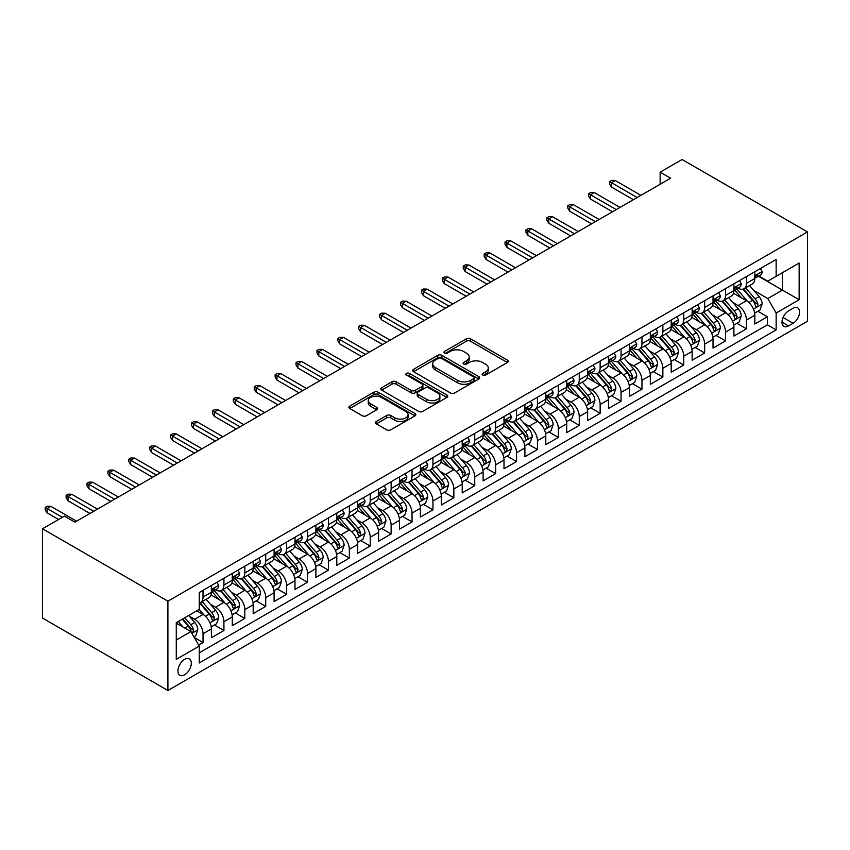 <?xml version="1.0" encoding="UTF-8"?>
<svg xmlns="http://www.w3.org/2000/svg" width="850" height="850" viewBox="0 0 850 850"><rect width="100%" height="100%" fill="white"/><g stroke="black" fill="none" stroke-linecap="round" stroke-linejoin="round"><path stroke-width="1.27" d="M482.747 375.073A2.029 1.169 0 0 0 485.616 375.073L507.418 362.493A2.901 1.679 0 0 0 508.268 361.303A2.901 1.679 0 0 0 507.418 360.124L470.486 338.799A2.901 1.679 0 0 0 466.384 338.799L444.582 351.39A2.029 1.169 0 0 0 443.987 352.219A2.029 1.169 0 0 0 444.582 353.047A2.029 1.169 0 0 0 447.461 353.047L450.277 351.411A9.286 5.366 0 0 1 463.409 351.411L466.491 353.196A9.286 5.366 0 0 1 469.211 356.979A9.286 5.366 0 0 1 466.491 360.772L463.664 362.397A2.029 1.169 0 0 0 463.069 363.226A2.029 1.169 0 0 0 463.664 364.055A2.029 1.169 0 0 0 466.544 364.055L469.359 362.429A9.286 5.366 0 0 1 482.492 362.429L485.573 364.204A9.286 5.366 0 0 1 488.283 367.997A9.286 5.366 0 0 1 485.573 371.79L482.747 373.416A2.029 1.169 0 0 0 482.152 374.244A2.029 1.169 0 0 0 482.747 375.073L482.747 373.416M184.631 674.794A9.456 5.461 120 0 0 190.814 666.464A9.456 5.461 120 0 0 189.359 658.878A9.456 5.461 120 0 0 184.631 659.345A9.456 5.461 120 0 0 178.447 667.686A9.456 5.461 120 0 0 179.903 675.261A9.456 5.461 120 0 0 184.631 674.794M376.316 421.483A2.901 1.679 0 0 0 375.466 422.663A2.901 1.679 0 0 0 376.316 423.842L386.676 429.824A2.901 1.679 0 0 0 390.788 429.824L414.991 415.852A2.901 1.679 0 0 0 415.841 414.662A2.901 1.679 0 0 0 414.991 413.483L378.059 392.158A2.901 1.679 0 0 0 373.957 392.158L349.754 406.141A2.901 1.679 0 0 0 348.904 407.32A2.901 1.679 0 0 0 349.754 408.51L362.27 415.735A2.901 1.679 0 0 0 366.371 415.735L376.731 409.753A2.901 1.679 0 0 0 377.581 408.563A2.901 1.679 0 0 0 376.731 407.384L370.526 403.803A7.756 4.484 0 0 1 368.252 400.626A7.756 4.484 0 0 1 373.044 396.493A7.756 4.484 0 0 1 381.501 397.46L405.811 411.496A7.756 4.484 0 0 1 408.085 414.662A7.756 4.484 0 0 1 403.293 418.806A7.756 4.484 0 0 1 394.836 417.839L390.788 415.501A2.901 1.679 0 0 0 386.676 415.501L376.316 421.483L376.316 423.842M807.5 231.923L682.093 159.513L660.142 172.189L670.597 178.224L74.896 522.144L64.451 516.109L42.5 528.774L167.907 601.184L807.5 231.923L807.5 321.226L167.907 690.487L167.907 601.184M450.489 392.987A2.901 1.679 0 0 0 454.591 392.987L478.794 379.015A2.901 1.679 0 0 0 479.644 377.825A2.901 1.679 0 0 0 478.794 376.646L441.873 355.321A2.901 1.679 0 0 0 437.761 355.321L413.557 369.304A2.901 1.679 0 0 0 412.707 370.483A2.901 1.679 0 0 0 413.557 371.673L450.489 392.987M407.288 375.519A2.029 1.169 0 0 1 409.349 375.796L409.349 373.384L446.898 395.059A2.901 1.679 0 0 1 447.748 396.249A2.901 1.679 0 0 1 446.898 397.428L422.684 411.411A2.901 1.679 0 0 1 418.582 411.411L381.65 390.086L381.65 387.717A2.901 1.679 0 0 0 380.8 388.907A2.901 1.679 0 0 0 381.65 390.086M381.65 387.717L392.009 381.735A2.901 1.679 0 0 1 396.121 381.735L411.092 390.384A2.901 1.679 0 0 0 415.193 390.384L422.067 386.421A2.901 1.679 0 0 0 422.918 385.231A2.901 1.679 0 0 0 422.067 384.051L406.481 375.041A2.029 1.169 0 0 1 405.886 374.212A2.029 1.169 0 0 1 407.139 373.129A2.029 1.169 0 0 1 409.349 373.384M198.688 645.076L203.023 642.579L194.352 637.564M189.412 616.261L194.661 619.289A11.826 6.821 60 0 1 203.023 633.771L211.384 628.936L211.384 637.744L223.922 630.509L214.413 625.016M210.322 604.191L215.571 607.219A11.826 6.821 60 0 1 223.922 621.701L232.284 616.877L232.284 625.685L244.832 618.439L235.322 612.946M231.221 592.121L236.47 595.149A11.826 6.821 60 0 1 244.832 609.631L253.194 604.807L253.194 613.615L265.731 606.379L256.222 600.886M252.121 580.051L257.369 583.079A11.826 6.821 60 0 1 265.731 597.561L274.093 592.737L274.093 601.545L286.631 594.309L277.121 588.816M273.02 567.991L278.269 571.019A11.826 6.821 60 0 1 286.631 585.501L294.993 580.667L294.993 589.475L307.53 582.239L298.021 576.746M293.919 555.921L299.168 558.949A11.826 6.821 60 0 1 307.53 573.431L315.892 568.607L315.892 577.416L328.429 570.169L318.92 564.676M314.829 543.851L320.078 546.879A11.826 6.821 60 0 1 328.429 561.361L336.791 556.537L336.791 565.346L349.339 558.099L339.83 552.617M335.729 531.781L340.978 534.809A11.826 6.821 60 0 1 349.339 549.291L357.701 544.468L357.701 553.276L370.239 546.04L360.729 540.547M356.628 519.722L361.877 522.75A11.826 6.821 60 0 1 370.239 537.232L378.601 532.398L378.601 541.206L391.138 533.97L381.629 528.477M377.527 507.652L382.776 510.68A11.826 6.821 60 0 1 391.138 525.162L399.5 520.338L399.5 529.146L412.038 521.9L402.528 516.407M398.438 495.582L403.676 498.61A11.826 6.821 60 0 1 412.038 513.092L420.399 508.268L420.399 517.076L432.947 509.83L423.428 504.348M419.337 483.512L424.586 486.54A11.826 6.821 60 0 1 432.947 501.022L441.299 496.198L441.299 505.006L453.847 497.771L444.337 492.277M440.236 471.442L445.485 474.481A11.826 6.821 60 0 1 453.847 488.962L462.209 484.128L462.209 492.936L474.746 485.701L465.237 480.207M461.136 459.382L466.384 462.411A11.826 6.821 60 0 1 474.746 476.892L483.108 472.058L483.108 480.877L495.646 473.631L486.136 468.138M482.035 447.312L487.284 450.341A11.826 6.821 60 0 1 495.646 464.822L504.007 459.999L504.007 468.807L516.545 461.561L507.036 456.078M502.945 435.243L508.194 438.271A11.826 6.821 60 0 1 516.545 452.752L524.907 447.929L524.907 456.737L537.455 449.501L527.946 444.008M523.844 423.172L529.093 426.211A11.826 6.821 60 0 1 537.455 440.693L545.806 435.859L545.806 444.667L558.354 437.431L548.845 431.938M544.744 411.113L549.992 414.141A11.826 6.821 60 0 1 558.354 428.623L566.716 423.789L566.716 432.608L579.254 425.361L569.744 419.868M565.643 399.043L570.892 402.071A11.826 6.821 60 0 1 579.254 416.553L587.616 411.729L587.616 420.538L600.153 413.291L590.644 407.809M586.543 386.973L591.791 390.001A11.826 6.821 60 0 1 600.153 404.483L608.515 399.659L608.515 408.467L621.053 401.232L611.543 395.739M607.452 374.903L612.701 377.942A11.826 6.821 60 0 1 621.053 392.413L629.414 387.589L629.414 396.397L641.963 389.162L632.453 383.669M628.352 362.844L633.601 365.872A11.826 6.821 60 0 1 641.963 380.354L650.324 375.519L650.324 384.338L662.862 377.092L653.352 371.599M649.251 350.774L654.5 353.802A11.826 6.821 60 0 1 662.862 368.284L671.224 363.46L671.224 372.268L683.761 365.022L674.252 359.539M670.151 338.704L675.399 341.732A11.826 6.821 60 0 1 683.761 356.214L692.123 351.39L692.123 360.198L704.661 352.962L695.151 347.469M691.061 326.634L696.299 329.672A11.826 6.821 60 0 1 704.661 344.144L713.023 339.32L713.023 348.128L725.571 340.892L716.051 335.399M711.96 314.574L717.209 317.603A11.826 6.821 60 0 1 725.571 332.084L733.922 327.25L733.922 336.058L746.47 328.822L746.47 320.014A11.826 6.821 -120 0 0 738.108 305.533L732.859 302.504M736.961 323.329L746.47 328.822M211.384 628.936A11.826 6.821 -120 0 0 203.023 614.454L196.754 610.842M232.284 616.877A11.826 6.821 -120 0 0 223.922 602.395L211.002 594.926M253.194 604.807A11.826 6.821 -120 0 0 244.832 590.325L231.901 582.866M274.093 592.737A11.826 6.821 -120 0 0 265.731 578.255L252.801 570.796M294.993 580.667A11.826 6.821 -120 0 0 286.631 566.185L273.7 558.726M315.892 568.607A11.826 6.821 -120 0 0 307.53 554.126L294.61 546.656M336.791 556.537A11.826 6.821 -120 0 0 328.429 542.056L315.509 534.586M357.701 544.468A11.826 6.821 -120 0 0 349.339 529.986L336.409 522.527M378.601 532.398A11.826 6.821 -120 0 0 370.239 517.916L357.308 510.457M399.5 520.338A11.826 6.821 -120 0 0 391.138 505.856L378.218 498.387M420.399 508.268A11.826 6.821 -120 0 0 412.038 493.786L399.118 486.317M441.299 496.198A11.826 6.821 -120 0 0 432.947 481.716L420.017 474.257M462.209 484.128A11.826 6.821 -120 0 0 453.847 469.646L440.916 462.188M483.108 472.058A11.826 6.821 -120 0 0 474.746 457.587L461.816 450.118M504.007 459.999A11.826 6.821 -120 0 0 495.646 445.517L482.726 438.047M524.907 447.929A11.826 6.821 -120 0 0 516.545 433.447L503.625 425.988M545.806 435.859A11.826 6.821 -120 0 0 537.455 421.377L524.524 413.918M566.716 423.789A11.826 6.821 -120 0 0 558.354 409.317L545.424 401.848M587.616 411.729A11.826 6.821 -120 0 0 579.254 397.248L566.323 389.778M608.515 399.659A11.826 6.821 -120 0 0 600.153 385.178L587.233 377.719M629.414 387.589A11.826 6.821 -120 0 0 621.053 373.108L608.133 365.649M650.324 375.519A11.826 6.821 -120 0 0 641.963 361.038L629.032 353.579M671.224 363.46A11.826 6.821 -120 0 0 662.862 348.978L649.931 341.509M692.123 351.39A11.826 6.821 -120 0 0 683.761 336.908L670.841 329.449M713.023 339.32A11.826 6.821 -120 0 0 704.661 324.838L691.741 317.379M733.922 327.25A11.826 6.821 -120 0 0 725.571 312.768L712.64 305.309M793.082 308.306L788.481 310.962A9.159 5.291 120 0 0 782.489 319.037A9.159 5.291 120 0 0 783.902 326.379A9.159 5.291 120 0 0 788.481 325.922L793.082 323.276A9.159 5.291 120 0 0 799.064 315.201A9.159 5.291 120 0 0 797.661 307.859A9.159 5.291 120 0 0 793.082 308.306M176.269 640.039L190.899 631.593L199.261 646.074L199.261 662.968L776.146 329.906L776.146 313.013L767.784 298.531L753.759 290.434M199.261 646.074L176.269 659.345L176.269 622.668L199.261 609.386L199.261 592.492L776.146 259.431L776.146 276.324L799.138 263.054L799.138 299.742L776.146 313.013M215.454 589.783L215.571 589.836A11.826 6.821 60 0 0 221.478 590.431L229.84 585.597A11.826 6.821 -120 0 0 232.284 580.189L232.284 573.431M236.353 577.713L236.47 577.777A11.826 6.821 60 0 0 242.377 578.361L250.739 573.537A11.826 6.821 -120 0 0 253.194 568.119L253.194 561.361M257.263 565.643L257.369 565.707A11.826 6.821 60 0 0 263.277 566.291L271.639 561.468A11.826 6.821 -120 0 0 274.093 556.049L274.093 549.291M278.163 553.573L278.269 553.637A11.826 6.821 60 0 0 284.187 554.221L292.538 549.398A11.826 6.821 -120 0 0 294.993 543.989L294.993 537.232M299.062 541.503L299.168 541.567A11.826 6.821 60 0 0 305.086 542.162L313.448 537.327A11.826 6.821 -120 0 0 315.892 531.919L315.892 525.162M319.961 529.444L320.078 529.508A11.826 6.821 60 0 0 325.986 530.092L334.348 525.258A11.826 6.821 -120 0 0 336.791 519.849L336.791 513.092M340.871 517.374L340.978 517.438A11.826 6.821 60 0 0 346.885 518.022L355.247 513.198A11.826 6.821 -120 0 0 357.701 507.779L357.701 501.022M361.771 505.304L361.877 505.368A11.826 6.821 60 0 0 367.784 505.952L376.146 501.128A11.826 6.821 -120 0 0 378.601 495.72L378.601 488.952M382.67 493.234L382.776 493.297A11.826 6.821 60 0 0 388.694 493.892L397.056 489.058A11.826 6.821 -120 0 0 399.5 483.65L399.5 476.892M403.569 481.174L403.676 481.238A11.826 6.821 60 0 0 409.594 481.822L417.956 476.988A11.826 6.821 -120 0 0 420.399 471.58L420.399 464.822M424.469 469.104L424.586 469.168A11.826 6.821 60 0 0 430.493 469.752L438.855 464.929A11.826 6.821 -120 0 0 441.299 459.51L441.299 452.752M445.379 457.034L445.485 457.098A11.826 6.821 60 0 0 451.392 457.683L459.754 452.859A11.826 6.821 -120 0 0 462.209 447.44L462.209 440.683M466.278 444.964L466.384 445.028A11.826 6.821 60 0 0 472.292 445.612L480.654 440.789A11.826 6.821 -120 0 0 483.108 435.381L483.108 428.623M487.178 432.905L487.284 432.969A11.826 6.821 60 0 0 493.202 433.553L501.564 428.719A11.826 6.821 -120 0 0 504.007 423.311L504.007 416.553M508.077 420.835L508.194 420.899A11.826 6.821 60 0 0 514.101 421.483L522.463 416.659A11.826 6.821 -120 0 0 524.907 411.241L524.907 404.483M528.976 408.765L529.093 408.829A11.826 6.821 60 0 0 535.001 409.413L543.362 404.589A11.826 6.821 -120 0 0 545.806 399.171L545.806 392.413M549.886 396.695L549.992 396.759A11.826 6.821 60 0 0 555.9 397.343L564.262 392.519A11.826 6.821 -120 0 0 566.716 387.111L566.716 380.354M570.786 384.636L570.892 384.699A11.826 6.821 60 0 0 576.81 385.284L585.161 380.449A11.826 6.821 -120 0 0 587.616 375.041L587.616 368.284M591.685 372.566L591.791 372.629A11.826 6.821 60 0 0 597.709 373.214L606.071 368.39A11.826 6.821 -120 0 0 608.515 362.971L608.515 356.214M612.584 360.496L612.701 360.559A11.826 6.821 60 0 0 618.609 361.144L626.971 356.32A11.826 6.821 -120 0 0 629.414 350.901L629.414 344.144M633.484 348.426L633.601 348.489A11.826 6.821 60 0 0 639.508 349.074L647.87 344.25A11.826 6.821 -120 0 0 650.324 338.842L650.324 332.084M654.394 336.366L654.5 336.43A11.826 6.821 60 0 0 660.407 337.014L668.769 332.18A11.826 6.821 -120 0 0 671.224 326.772L671.224 320.014M675.293 324.296L675.399 324.36A11.826 6.821 60 0 0 681.317 324.944L689.679 320.121A11.826 6.821 -120 0 0 692.123 314.702L692.123 307.944M696.192 312.226L696.299 312.29A11.826 6.821 60 0 0 702.217 312.874L710.579 308.051A11.826 6.821 -120 0 0 713.023 302.632L713.023 295.874M717.092 300.156L717.209 300.22A11.826 6.821 60 0 0 723.116 300.804L731.478 295.981A11.826 6.821 -120 0 0 733.922 290.572L733.922 283.815M199.261 652.832L767.369 324.838L767.369 316.752L754.832 323.999L754.832 315.191A11.826 6.821 -120 0 0 746.47 300.709L733.539 293.239M738.002 288.097L738.108 288.15A11.826 6.821 -120 0 0 744.016 288.745A11.826 6.821 -120 0 0 746.47 283.326L746.47 276.569M744.016 288.745L752.378 283.911A11.826 6.821 -120 0 0 754.832 278.502L754.832 271.745M203.023 590.325L203.023 597.082A11.826 6.821 60 0 1 200.579 602.491A11.826 6.821 60 0 1 199.261 602.969M200.579 602.491L208.941 597.667A11.826 6.821 -120 0 0 211.384 592.259L211.384 585.501M223.922 578.255L223.922 585.013A11.826 6.821 60 0 1 221.478 590.431M244.832 566.185L244.832 572.942A11.826 6.821 60 0 1 242.377 578.361M265.731 554.126L265.731 560.883A11.826 6.821 60 0 1 263.277 566.291M286.631 542.056L286.631 548.813A11.826 6.821 60 0 1 284.187 554.221M307.53 529.986L307.53 536.743A11.826 6.821 60 0 1 305.086 542.162M328.429 517.916L328.429 524.673A11.826 6.821 60 0 1 325.986 530.092M349.339 505.856L349.339 512.614A11.826 6.821 60 0 1 346.885 518.022M370.239 493.786L370.239 500.544A11.826 6.821 60 0 1 367.784 505.952M391.138 481.716L391.138 488.474A11.826 6.821 60 0 1 388.694 493.892M412.038 469.646L412.038 476.404A11.826 6.821 60 0 1 409.594 481.822M432.947 457.587L432.947 464.344A11.826 6.821 60 0 1 430.493 469.752M453.847 445.517L453.847 452.274A11.826 6.821 60 0 1 451.392 457.683M474.746 433.447L474.746 440.204A11.826 6.821 60 0 1 472.292 445.612M495.646 421.377L495.646 428.134A11.826 6.821 60 0 1 493.202 433.553M516.545 409.307L516.545 416.075A11.826 6.821 60 0 1 514.101 421.483M537.455 397.248L537.455 404.005A11.826 6.821 60 0 1 535.001 409.413M558.354 385.178L558.354 391.935A11.826 6.821 60 0 1 555.9 397.343M579.254 373.108L579.254 379.865A11.826 6.821 60 0 1 576.81 385.284M600.153 361.038L600.153 367.795A11.826 6.821 60 0 1 597.709 373.214M621.053 348.978L621.053 355.736A11.826 6.821 60 0 1 618.609 361.144M641.963 336.908L641.963 343.666A11.826 6.821 60 0 1 639.508 349.074M662.862 324.838L662.862 331.596A11.826 6.821 60 0 1 660.407 337.014M683.761 312.768L683.761 319.526A11.826 6.821 60 0 1 681.317 324.944M704.661 300.709L704.661 307.466A11.826 6.821 60 0 1 702.217 312.874M725.571 288.639L725.571 295.396A11.826 6.821 60 0 1 723.116 300.804M725.571 332.084L725.571 340.892M704.661 344.144L704.661 352.962M683.761 356.214L683.761 365.022M662.862 368.284L662.862 377.092M641.963 380.354L641.963 389.162M621.053 392.413L621.053 401.232M600.153 404.483L600.153 413.291M579.254 416.553L579.254 425.361M558.354 428.623L558.354 437.431M537.455 440.693L537.455 449.501M516.545 452.752L516.545 461.561M495.646 464.822L495.646 473.631M474.746 476.892L474.746 485.701M453.847 488.962L453.847 497.771M432.947 501.022L432.947 509.83M412.038 513.092L412.038 521.9M391.138 525.162L391.138 533.97M370.239 537.232L370.239 546.04M349.339 549.291L349.339 558.099M328.429 561.361L328.429 570.169M307.53 573.431L307.53 582.239M286.631 585.501L286.631 594.309M265.731 597.561L265.731 606.379M244.832 609.631L244.832 618.439M223.922 621.701L223.922 630.509M203.023 633.771L203.023 642.579M190.899 631.593L176.269 623.146M767.784 298.531L782.414 290.084L782.414 272.712L799.138 263.054M758.476 276.261L799.138 299.742M758.901 276.027L767.784 281.159L776.146 276.324M42.5 528.774L42.5 618.077L167.907 690.487M660.142 172.189L660.142 184.259M757.86 311.259L767.369 316.752M767.369 324.838L776.146 329.906M483.554 375.36L485.573 374.202A9.286 5.366 0 0 0 488.283 370.409L488.283 367.997M469.211 356.979L469.211 359.391A9.286 5.366 0 0 1 466.491 363.184L464.483 364.342M507.376 362.514L470.486 341.211A2.901 1.679 0 0 0 466.384 341.211L445.4 353.334M478.763 379.036L441.873 357.733A2.901 1.679 0 0 0 437.761 357.733L413.599 371.694M473.673 378.654A2.029 1.169 0 0 0 474.268 377.825A2.029 1.169 0 0 0 473.673 376.996L441.256 358.286A2.029 1.169 0 0 0 438.377 358.286L435.402 360.007A9.286 5.366 0 0 0 432.682 363.789A9.286 5.366 0 0 0 435.402 367.582L457.566 380.375A9.286 5.366 0 0 0 470.698 380.375L473.673 378.654L473.673 381.076A2.029 1.169 0 0 0 474.268 380.248L474.268 377.825M432.682 363.789L432.682 366.201A9.286 5.366 0 0 0 435.402 369.994L435.402 367.582M473.673 381.076L470.698 382.787A9.286 5.366 0 0 1 457.566 382.787L435.402 369.994M381.692 390.108L392.009 384.147L392.009 381.735M422.918 385.231L422.918 387.642A2.901 1.679 0 0 1 422.067 388.832L415.193 392.796A2.901 1.679 0 0 1 411.092 392.796L396.121 384.147A2.901 1.679 0 0 0 392.009 384.147M409.349 375.796L446.856 397.46M426.636 399.362A7.756 4.484 0 0 0 435.094 400.329A7.756 4.484 0 0 0 439.886 396.185A7.756 4.484 0 0 0 437.612 393.019L429.048 388.078A2.901 1.679 0 0 0 424.947 388.078L418.072 392.041A2.901 1.679 0 0 0 417.223 393.231A2.901 1.679 0 0 0 418.072 394.411L426.636 399.362L426.636 401.774A7.756 4.484 0 0 0 435.094 402.741A7.756 4.484 0 0 0 439.886 398.608L439.886 396.185M417.223 393.231L417.223 395.643A2.901 1.679 0 0 0 418.072 396.822L418.072 394.411M426.636 401.774L418.072 396.822M408.085 414.662L408.085 417.084A7.756 4.484 0 0 1 403.293 421.217A7.756 4.484 0 0 1 394.836 420.251L390.788 417.913A2.901 1.679 0 0 0 386.676 417.913L376.359 423.874M368.252 400.626L368.252 403.049A7.756 4.484 0 0 0 370.526 406.215L370.526 403.803M376.731 407.384L376.731 409.753L370.526 406.215M414.949 415.873L378.059 394.57A2.901 1.679 0 0 0 373.957 394.57L349.786 408.531L349.754 406.141M754.651 313.119L760.049 309.995L762.142 303.96A7.831 4.526 -120 0 0 759.093 296.608L749.541 285.547M747.628 301.474L736.716 288.83M741.412 297.787L735.08 290.456A18.774 10.837 -120 0 0 734.496 289.797M742.953 289.17L752.611 300.348A7.831 4.526 60 0 1 755.406 305.745L755.979 306.669L757.031 306.521L757.913 304.3A7.831 4.526 -120 0 0 755.119 298.902L745.567 287.842M743.516 288.979L753.897 300.996A3.995 2.306 60 0 1 754.906 302.558L757.913 304.3M760.367 268.547L762.142 271.618A7.831 4.526 60 0 1 760.516 275.092L756.553 277.376A7.831 4.526 -120 0 0 757.913 275.581L757.754 274.879M755.087 277.748L755.119 277.748A7.831 4.526 -120 0 0 756.553 277.376M756.904 274.996L757.913 275.581C757.424 274.401 756.585 274.879 755.406 277.026A7.831 4.526 60 0 1 754.832 278.141M637.149 197.529L611.447 182.686L611.447 187.032L609.556 184.014L609.556 181.602L611.447 182.686L615.209 180.508L640.911 195.351M611.447 187.032L633.388 199.697M609.556 181.602L611.649 180.391L615.209 180.508M733.752 325.178L739.149 322.065L741.242 316.03A7.831 4.526 -120 0 0 738.193 308.678L728.641 297.617M726.729 313.533L715.817 300.9M720.513 309.857L714.181 302.526A18.774 10.837 -120 0 0 713.596 301.867M722.054 301.229L731.712 312.418A7.831 4.526 60 0 1 734.506 317.815L735.069 318.739L736.132 318.591L737.014 316.359A7.831 4.526 -120 0 0 734.219 310.973L724.668 299.912M722.617 301.049L732.997 313.066A3.995 2.306 60 0 1 734.007 314.627L737.014 316.359M712.852 337.248L718.25 334.135L720.343 328.1A7.831 4.526 -120 0 0 717.294 320.748L707.742 309.687M705.829 325.603L694.907 312.97M699.614 321.927L693.281 314.596A18.774 10.837 -120 0 0 692.697 313.937M701.154 313.299L710.812 324.487A7.831 4.526 60 0 1 713.607 329.885L714.17 330.809L715.232 330.661L716.114 328.429A7.831 4.526 -120 0 0 713.32 323.032L703.768 311.982M701.718 313.119L712.098 325.136A3.995 2.306 60 0 1 713.107 326.697L716.114 328.429M691.942 349.318L697.351 346.205L699.433 340.17A7.831 4.526 -120 0 0 696.384 332.807L686.843 321.757M684.919 337.673L674.008 325.04M678.714 333.997L672.382 326.655A18.774 10.837 -120 0 0 671.798 326.007M680.244 325.369L689.903 336.547A7.831 4.526 60 0 1 692.697 341.944L693.271 342.879L694.333 342.731L695.204 340.499A7.831 4.526 -120 0 0 692.421 335.102L682.869 324.052M680.818 325.189L691.199 337.206A3.995 2.306 60 0 1 692.197 338.767L695.204 340.499M671.043 361.388L676.451 358.264L678.534 352.229A7.831 4.526 -120 0 0 675.484 344.877L665.933 333.816M664.02 349.743L653.108 337.099M657.815 346.056L651.472 338.725A18.774 10.837 -120 0 0 650.898 338.077M659.345 337.439L669.003 348.617A7.831 4.526 60 0 1 671.798 354.014L672.371 354.939L673.423 354.79L674.305 352.569A7.831 4.526 -120 0 0 671.511 347.172L661.969 336.111M659.919 337.248L670.289 349.265A3.995 2.306 60 0 1 671.298 350.827L674.305 352.569M739.468 280.617L741.242 283.688A7.831 4.526 60 0 1 739.617 287.151L735.643 289.446A7.831 4.526 -120 0 0 737.014 287.64L736.844 286.949M734.188 289.818L734.219 289.818A7.831 4.526 -120 0 0 735.643 289.446M736.004 287.056L737.014 287.64C736.514 286.461 735.686 286.949 734.506 289.096A7.831 4.526 60 0 1 733.922 290.211M616.25 209.599L590.537 194.756L590.537 199.102L588.657 196.084L588.657 193.662L590.537 194.756L594.299 192.578L620.011 207.421M590.537 199.102L612.489 211.767M588.657 193.662L590.75 192.461L594.299 192.578M718.558 292.676L720.343 295.757A7.831 4.526 60 0 1 718.718 299.221L714.744 301.516A7.831 4.526 -120 0 0 716.114 299.71L715.944 299.019M713.288 301.877L713.32 301.877A7.831 4.526 -120 0 0 714.744 301.516M715.094 299.126L716.114 299.71C715.615 298.531 714.786 299.009 713.607 301.155A7.831 4.526 60 0 1 713.023 302.271M595.351 221.659L569.638 206.816L569.638 211.161L567.758 208.144L567.758 205.732L569.638 206.816L573.399 204.648L599.112 219.491M569.638 211.161L591.589 223.837M567.758 205.732L569.851 204.531L573.399 204.648M697.659 304.746L699.433 307.828A7.831 4.526 60 0 1 697.818 311.291L693.844 313.586A7.831 4.526 -120 0 0 695.204 311.78L695.045 311.079M692.389 313.947L692.421 313.947A7.831 4.526 -120 0 0 693.844 313.586M694.195 311.196L695.204 311.78C694.716 310.601 693.876 311.079 692.697 313.225A7.831 4.526 60 0 1 692.123 314.341M574.451 233.729L548.739 218.886L548.739 223.231L546.858 220.214L546.858 217.802L548.739 218.886L552.5 216.718L578.213 231.561M548.739 223.231L570.679 235.907M546.858 217.802L548.951 216.591L552.5 216.718M676.759 316.816L678.534 319.887A7.831 4.526 60 0 1 676.919 323.361L672.945 325.646A7.831 4.526 -120 0 0 674.305 323.85L674.146 323.149M671.479 326.017L671.511 326.017A7.831 4.526 -120 0 0 672.945 325.646M673.296 323.266L674.305 323.85C673.816 322.671 672.977 323.149 671.798 325.295A7.831 4.526 60 0 1 671.224 326.411M553.541 245.799L527.839 230.956L527.839 235.301L525.959 232.284L525.959 229.872L527.839 230.956L531.601 228.788L557.303 243.621M527.839 235.301L549.78 247.966M525.959 229.872L528.041 228.661L531.601 228.788M650.144 373.458L655.541 370.334L657.634 364.299A7.831 4.526 -120 0 0 654.585 356.947L645.033 345.886M643.121 361.803L632.209 349.169M636.905 358.126L630.572 350.795A18.774 10.837 -120 0 0 629.988 350.136M638.446 349.499L648.104 360.687A7.831 4.526 60 0 1 650.898 366.084L651.472 367.009L652.524 366.86L653.406 364.639A7.831 4.526 -120 0 0 650.611 359.242L641.059 348.181M639.009 349.318L649.389 361.335A3.995 2.306 60 0 1 650.399 362.897L653.406 364.639M655.86 328.886L657.634 331.957A7.831 4.526 60 0 1 656.009 335.421L652.046 337.716A7.831 4.526 -120 0 0 653.406 335.909L653.236 335.219M650.579 338.087L650.611 338.087A7.831 4.526 -120 0 0 652.046 337.716M652.396 335.325L653.406 335.909C652.917 334.73 652.077 335.219 650.898 337.365A7.831 4.526 60 0 1 650.324 338.481M532.642 257.869L506.929 243.026L506.929 247.371L505.049 244.354L505.049 241.931L506.929 243.026L510.701 240.847L536.403 255.691M506.929 247.371L528.881 260.036M505.049 241.931L507.142 240.731L510.701 240.847M629.244 385.517L634.642 382.404L636.735 376.369A7.831 4.526 -120 0 0 633.686 369.017L624.134 357.956M622.221 373.873L611.309 361.239M616.006 370.196L609.673 362.865A18.774 10.837 -120 0 0 609.089 362.206M617.546 361.569L627.204 372.757A7.831 4.526 60 0 1 629.999 378.154L630.562 379.079L631.624 378.93L632.506 376.699A7.831 4.526 -120 0 0 629.712 371.301L620.16 360.251M618.109 361.388L628.49 373.405A3.995 2.306 60 0 1 629.499 374.967L632.506 376.699M634.961 340.946L636.735 344.027A7.831 4.526 60 0 1 635.109 347.491L631.136 349.786A7.831 4.526 -120 0 0 632.506 347.979L632.336 347.289M629.68 350.158L629.712 350.147A7.831 4.526 -120 0 0 631.136 349.786M631.497 347.395L632.506 347.979C632.007 346.8 631.178 347.289 629.999 349.424A7.831 4.526 60 0 1 629.414 350.54M511.743 269.928L486.03 255.085L486.03 259.431L484.149 256.413L484.149 254.001L486.03 255.085L489.791 252.917L515.504 267.761M486.03 259.431L507.981 272.106M484.149 254.001L486.243 252.801L489.791 252.917M608.345 397.587L613.742 394.474L615.836 388.439A7.831 4.526 -120 0 0 612.776 381.076L603.234 370.026M601.322 385.942L590.399 373.309M595.106 382.266L588.774 374.924A18.774 10.837 -120 0 0 588.189 374.276M596.647 373.639L606.305 384.816A7.831 4.526 60 0 1 609.089 390.214L609.662 391.149L610.725 391L611.607 388.769A7.831 4.526 -120 0 0 608.812 383.371L599.261 372.321M597.21 373.458L607.591 385.475A3.995 2.306 60 0 1 608.589 387.037L611.607 388.769M614.051 353.016L615.836 356.097A7.831 4.526 60 0 1 614.21 359.561L610.236 361.856A7.831 4.526 -120 0 0 611.607 360.049L611.437 359.359M608.781 362.217L608.812 362.217A7.831 4.526 -120 0 0 610.236 361.856M610.587 359.465L611.607 360.049C611.107 358.87 610.279 359.348 609.089 361.494A7.831 4.526 60 0 1 608.515 362.61M490.843 281.998L465.131 267.155L465.131 271.501L463.25 268.483L463.25 266.071L465.131 267.155L468.892 264.988L494.604 279.831M465.131 271.501L487.082 284.176M463.25 266.071L465.343 264.86L468.892 264.988M587.435 409.658L592.843 406.534L594.926 400.499A7.831 4.526 -120 0 0 591.876 393.146L582.324 382.096M580.412 398.013L569.5 385.369M574.207 394.326L567.874 386.994A18.774 10.837 -120 0 0 567.29 386.346M575.737 385.709L585.395 396.886A7.831 4.526 60 0 1 588.189 402.284L588.763 403.219L589.826 403.059L590.697 400.839A7.831 4.526 -120 0 0 587.903 395.441L578.361 384.381M576.311 385.517L586.691 397.534A3.995 2.306 60 0 1 587.69 399.096L590.697 400.839M593.151 365.086L594.926 368.156A7.831 4.526 60 0 1 593.311 371.631L589.337 373.915A7.831 4.526 -120 0 0 590.697 372.119L590.537 371.418M587.881 374.287L587.903 374.287A7.831 4.526 -120 0 0 589.337 373.915M589.688 371.535L590.697 372.119C590.208 370.94 589.369 371.418 588.189 373.564A7.831 4.526 60 0 1 587.616 374.68M469.933 294.068L444.231 279.225L444.231 283.571L442.351 280.553L442.351 278.141L444.231 279.225L447.993 277.058L473.705 291.901M444.231 283.571L466.172 296.236M442.351 278.141L444.444 276.93L447.993 277.058M566.536 421.728L571.944 418.604L574.026 412.569A7.831 4.526 -120 0 0 570.977 405.216L561.425 394.156M559.513 410.072L548.601 397.439M553.308 406.396L546.964 399.064A18.774 10.837 -120 0 0 546.391 398.406M554.838 397.768L564.496 408.956A7.831 4.526 60 0 1 567.29 414.354L567.864 415.278L568.916 415.129L569.798 412.909A7.831 4.526 -120 0 0 567.003 407.511L557.451 396.451M555.411 397.587L565.781 409.604A3.995 2.306 60 0 1 566.791 411.166L569.798 412.909M545.636 433.787L551.034 430.674L553.127 424.639A7.831 4.526 -120 0 0 550.077 417.286L540.526 406.226M538.613 422.142L527.701 409.509M532.398 418.466L526.065 411.134A18.774 10.837 -120 0 0 525.481 410.476M533.938 409.838L543.596 421.026A7.831 4.526 60 0 1 546.391 426.424L546.954 427.348L548.016 427.199L548.898 424.968A7.831 4.526 -120 0 0 546.104 419.571L536.552 408.521M534.501 409.658L544.882 421.674A3.995 2.306 60 0 1 545.891 423.236L548.898 424.968M524.737 445.857L530.134 442.744L532.227 436.709A7.831 4.526 -120 0 0 529.178 429.346L519.626 418.296M517.714 434.212L506.791 421.579M511.498 430.536L505.166 423.194A18.774 10.837 -120 0 0 504.581 422.546M513.039 421.908L522.697 433.096A7.831 4.526 60 0 1 525.491 438.483L526.054 439.418L527.117 439.269L527.999 437.038A7.831 4.526 -120 0 0 525.204 431.641L515.653 420.591M513.602 421.728L523.983 433.744A3.995 2.306 60 0 1 524.992 435.306L527.999 437.038M503.837 457.927L509.235 454.803L511.317 448.768A7.831 4.526 -120 0 0 508.268 441.416L498.727 430.366M496.814 446.282L485.892 433.638M490.599 442.595L484.266 435.264A18.774 10.837 -120 0 0 483.682 434.616M492.129 433.978L501.797 445.156A7.831 4.526 60 0 1 504.581 450.553L505.155 451.488L506.217 451.339L507.089 449.108A7.831 4.526 -120 0 0 504.305 443.711L494.753 432.65M492.703 433.797L503.083 445.814A3.995 2.306 60 0 1 504.082 447.366L507.089 449.108M482.928 469.997L488.336 466.873L490.418 460.838A7.831 4.526 -120 0 0 487.369 453.486L477.817 442.425M475.904 458.341L464.993 445.708M469.699 454.665L463.356 447.334A18.774 10.837 -120 0 0 462.783 446.675M471.229 446.038L480.888 457.226A7.831 4.526 60 0 1 483.682 462.623L484.256 463.547L485.308 463.399L486.189 461.178A7.831 4.526 -120 0 0 483.395 455.781L473.854 444.72M471.803 445.857L482.184 457.874A3.995 2.306 60 0 1 483.183 459.436L486.189 461.178M462.028 482.056L467.426 478.943L469.519 472.908A7.831 4.526 -120 0 0 466.469 465.556L456.918 454.495M455.005 470.411L444.093 457.778M448.789 466.735L442.457 459.404A18.774 10.837 -120 0 0 441.883 458.745M450.33 458.108L459.988 469.296A7.831 4.526 60 0 1 462.783 474.693L463.356 475.618L464.408 475.469L465.29 473.237A7.831 4.526 -120 0 0 462.496 467.851L452.944 456.79M450.893 457.927L461.274 469.944A3.995 2.306 60 0 1 462.283 471.506L465.29 473.237M441.129 494.126L446.526 491.013L448.619 484.978A7.831 4.526 -120 0 0 445.57 477.615L436.018 466.565M434.106 482.481L423.194 469.848M427.89 478.805L421.558 471.463A18.774 10.837 -120 0 0 420.973 470.815M429.431 470.178L439.089 481.366A7.831 4.526 60 0 1 441.883 486.752L442.446 487.688L443.509 487.539L444.391 485.308A7.831 4.526 -120 0 0 441.596 479.91L432.044 468.86M429.994 469.997L440.374 482.014A3.995 2.306 60 0 1 441.384 483.576L444.391 485.308M420.229 506.196L425.627 503.072L427.72 497.038A7.831 4.526 -120 0 0 424.671 489.685L415.119 478.635M413.206 494.551L402.284 481.908M406.991 490.864L400.658 483.533A18.774 10.837 -120 0 0 400.074 482.885M408.531 482.248L418.189 493.425A7.831 4.526 60 0 1 420.984 498.822L421.547 499.757L422.609 499.609L423.491 497.377A7.831 4.526 -120 0 0 420.697 491.98L411.145 480.919M409.094 482.067L419.475 494.084A3.995 2.306 60 0 1 420.484 495.635L423.491 497.377M399.319 518.266L404.728 515.142L406.81 509.108A7.831 4.526 -120 0 0 403.761 501.755L394.219 490.694M392.296 506.621L381.384 493.978M386.091 502.934L379.759 495.603A18.774 10.837 -120 0 0 379.174 494.944M387.621 494.317L397.29 505.495A7.831 4.526 60 0 1 400.074 510.892L400.647 511.817L401.71 511.668L402.581 509.447A7.831 4.526 -120 0 0 399.797 504.05L390.246 492.989M388.195 494.126L398.576 506.143A3.995 2.306 60 0 1 399.574 507.705L402.581 509.447M378.42 530.326L383.828 527.212L385.911 521.178A7.831 4.526 -120 0 0 382.861 513.825L373.309 502.764M371.397 518.681L360.485 506.047M365.192 515.004L358.849 507.673A18.774 10.837 -120 0 0 358.275 507.014M366.722 506.377L376.38 517.565A7.831 4.526 60 0 1 379.174 522.962L379.748 523.887L380.8 523.738L381.682 521.507A7.831 4.526 -120 0 0 378.888 516.12L369.346 505.059M367.296 506.196L377.676 518.213A3.995 2.306 60 0 1 378.675 519.775L381.682 521.507M357.521 542.396L362.918 539.283L365.011 533.247A7.831 4.526 -120 0 0 361.962 525.895L352.41 514.834M350.498 530.751L339.586 518.117M344.282 527.074L337.949 519.733A18.774 10.837 -120 0 0 337.365 519.084M345.822 518.447L355.481 529.635A7.831 4.526 60 0 1 358.275 535.022L358.849 535.957L359.901 535.808L360.783 533.577A7.831 4.526 -120 0 0 357.988 528.179L348.436 517.129M346.386 518.266L356.766 530.283A3.995 2.306 60 0 1 357.776 531.845L360.783 533.577M336.621 554.466L342.019 551.342L344.112 545.307A7.831 4.526 -120 0 0 341.062 537.954L331.511 526.904M329.598 542.821L318.686 530.177M323.382 539.134L317.05 531.803A18.774 10.837 -120 0 0 316.466 531.154M324.923 530.517L334.581 541.694A7.831 4.526 60 0 1 337.376 547.092L337.939 548.027L339.001 547.878L339.883 545.647A7.831 4.526 -120 0 0 337.089 540.249L327.537 529.189M325.486 530.336L335.867 542.353A3.995 2.306 60 0 1 336.876 543.915L339.883 545.647M572.252 377.156L574.026 380.226A7.831 4.526 60 0 1 572.411 383.69L568.438 385.985A7.831 4.526 -120 0 0 569.798 384.179L569.638 383.488M566.971 386.357L567.003 386.357A7.831 4.526 -120 0 0 568.438 385.985M568.788 383.594L569.798 384.179C569.309 382.999 568.469 383.488 567.29 385.634A7.831 4.526 60 0 1 566.716 386.75M449.034 306.138L423.332 291.295L423.332 295.641L421.451 292.623L421.451 290.211L423.332 291.295L427.093 289.117L452.795 303.96M423.332 295.641L445.272 308.306M421.451 290.211L423.534 289L427.093 289.117M551.352 389.215L553.127 392.296A7.831 4.526 60 0 1 551.501 395.76L547.538 398.055A7.831 4.526 -120 0 0 548.898 396.249L548.728 395.558M546.072 398.427L546.104 398.427A7.831 4.526 -120 0 0 547.538 398.055M547.889 395.664L548.898 396.249C548.409 395.069 547.57 395.558 546.391 397.694A7.831 4.526 60 0 1 545.806 398.809M428.134 318.197L402.422 303.365L402.422 307.7L400.541 304.683L400.541 302.271L402.422 303.365L406.194 301.187L431.896 316.03M402.422 307.7L424.373 320.376M400.541 302.271L402.634 301.07L406.194 301.187M530.453 401.285L532.227 404.366A7.831 4.526 60 0 1 530.602 407.83L526.628 410.125A7.831 4.526 -120 0 0 527.999 408.319L527.829 407.628M525.173 410.486L525.204 410.486A7.831 4.526 -120 0 0 526.628 410.125M526.989 407.734L527.999 408.319C527.499 407.139 526.671 407.618 525.491 409.764A7.831 4.526 60 0 1 524.907 410.879M407.235 330.267L381.522 315.424L381.522 319.77L379.642 316.752L379.642 314.341L381.522 315.424L385.284 313.257L410.996 328.1M381.522 319.77L403.474 332.446M379.642 314.341L381.735 313.129L385.284 313.257M509.543 413.355L511.317 416.436A7.831 4.526 60 0 1 509.703 419.9L505.729 422.195A7.831 4.526 -120 0 0 507.089 420.389L506.929 419.688M504.273 422.556L504.305 422.556A7.831 4.526 -120 0 0 505.729 422.195M506.079 419.804L507.089 420.389C506.6 419.209 505.761 419.688 504.581 421.834A7.831 4.526 60 0 1 504.007 422.949M386.336 342.337L360.623 327.494L360.623 331.84L358.743 328.822L358.743 326.411L360.623 327.494L364.384 325.327L390.097 340.17M360.623 331.84L382.574 344.505M358.743 326.411L360.836 325.199L364.384 325.327M488.644 425.425L490.418 428.496A7.831 4.526 60 0 1 488.803 431.959L484.829 434.254A7.831 4.526 -120 0 0 486.189 432.448L486.03 431.757M483.363 434.626L483.395 434.626A7.831 4.526 -120 0 0 484.829 434.254M485.18 431.874L486.189 432.448C485.701 431.269 484.861 431.757 483.682 433.904A7.831 4.526 60 0 1 483.108 435.019M365.426 354.408L339.724 339.564L339.724 343.91L337.843 340.892L337.843 338.481L339.724 339.564L343.485 337.386L369.197 352.229M339.724 343.91L361.664 356.575M337.843 338.481L339.926 337.269L343.485 337.386M467.744 437.484L469.519 440.566A7.831 4.526 60 0 1 467.893 444.029L463.93 446.324A7.831 4.526 -120 0 0 465.29 444.518L465.131 443.828M462.464 446.696L462.496 446.696A7.831 4.526 -120 0 0 463.93 446.324M464.281 443.934L465.29 444.518C464.801 443.339 463.962 443.828 462.783 445.974A7.831 4.526 60 0 1 462.209 447.079M344.526 366.478L318.824 351.634L318.824 355.969L316.944 352.952L316.944 350.54L318.824 351.634L322.586 349.456L348.288 364.299M318.824 355.969L340.765 368.645M316.944 350.54L319.026 349.339L322.586 349.456M446.845 449.554L448.619 452.636A7.831 4.526 60 0 1 446.994 456.099L443.02 458.394A7.831 4.526 -120 0 0 444.391 456.588L444.221 455.897M441.564 458.756L441.596 458.756A7.831 4.526 -120 0 0 443.02 458.394M443.381 456.004L444.391 456.588C443.891 455.409 443.062 455.887 441.883 458.033A7.831 4.526 60 0 1 441.299 459.149M323.627 378.537L297.914 363.694L297.914 368.039L296.034 365.022L296.034 362.61L297.914 363.694L301.676 361.526L327.388 376.369M297.914 368.039L319.866 380.715M296.034 362.61L298.127 361.409L301.676 361.526M425.946 461.624L427.72 464.706A7.831 4.526 60 0 1 426.094 468.169L422.121 470.464A7.831 4.526 -120 0 0 423.491 468.658L423.321 467.957M420.665 470.826L420.697 470.826A7.831 4.526 -120 0 0 422.121 470.464M422.471 468.074L423.491 468.658C422.992 467.479 422.163 467.957 420.984 470.103A7.831 4.526 60 0 1 420.399 471.219M302.728 390.607L277.015 375.764L277.015 380.109L275.134 377.092L275.134 374.68L277.015 375.764L280.776 373.596L306.489 388.439M277.015 380.109L298.966 392.774M275.134 374.68L277.228 373.469L280.776 373.596M405.036 473.694L406.81 476.765A7.831 4.526 60 0 1 405.195 480.239L401.221 482.524A7.831 4.526 -120 0 0 402.581 480.728L402.422 480.027M399.766 482.896L399.797 482.896A7.831 4.526 -120 0 0 401.221 482.524M401.572 480.144L402.581 480.728C402.092 479.538 401.253 480.027 400.074 482.173A7.831 4.526 60 0 1 399.5 483.289M281.828 402.677L256.116 387.834L256.116 392.179L254.235 389.162L254.235 386.75L256.116 387.834L259.877 385.656L285.589 400.499M256.116 392.179L278.056 404.844M254.235 386.75L256.328 385.539L259.877 385.656M384.136 485.764L385.911 488.835A7.831 4.526 60 0 1 384.296 492.299L380.322 494.594A7.831 4.526 -120 0 0 381.682 492.788L381.522 492.097M378.856 494.966L378.888 494.966A7.831 4.526 -120 0 0 380.322 494.594M380.672 492.203L381.682 492.788C381.193 491.608 380.354 492.097 379.174 494.243A7.831 4.526 60 0 1 378.601 495.348M260.918 414.747L235.216 399.904L235.216 404.239L233.336 401.232L233.336 398.809L235.216 399.904L238.977 397.726L264.679 412.569M235.216 404.239L257.157 416.914M233.336 398.809L235.418 397.609L238.977 397.726M363.237 497.824L365.011 500.905A7.831 4.526 60 0 1 363.386 504.369L359.422 506.664A7.831 4.526 -120 0 0 360.783 504.858L360.612 504.167M357.956 507.025L357.988 507.025A7.831 4.526 -120 0 0 359.422 506.664M359.773 504.273L360.783 504.858C360.294 503.678 359.454 504.156 358.275 506.303A7.831 4.526 60 0 1 357.701 507.418M240.019 426.806L214.306 411.963L214.306 416.309L212.426 413.291L212.426 410.879L214.306 411.963L218.078 409.796L243.78 424.639M214.306 416.309L236.258 428.984M212.426 410.879L214.519 409.679L218.078 409.796M342.337 509.894L344.112 512.975A7.831 4.526 60 0 1 342.486 516.439L338.513 518.734A7.831 4.526 -120 0 0 339.883 516.928L339.713 516.226M337.057 519.095L337.089 519.095A7.831 4.526 -120 0 0 338.513 518.734M338.874 516.343L339.883 516.928C339.384 515.748 338.555 516.226 337.376 518.372A7.831 4.526 60 0 1 336.791 519.488M219.119 438.876L193.407 424.033L193.407 428.379L191.526 425.361L191.526 422.949L193.407 424.033L197.168 421.866L222.881 436.709M193.407 428.379L215.358 441.054M191.526 422.949L193.619 421.738L197.168 421.866M315.722 566.536L321.119 563.412L323.212 557.377A7.831 4.526 -120 0 0 320.152 550.024L310.611 538.964M308.699 554.891L297.776 542.247M302.483 551.204L296.151 543.872A18.774 10.837 -120 0 0 295.566 543.214M304.024 542.587L313.682 553.764A7.831 4.526 60 0 1 316.476 559.162L317.039 560.086L318.102 559.938L318.984 557.717A7.831 4.526 -120 0 0 316.189 552.319L306.638 541.259M304.587 542.396L314.967 554.412A3.995 2.306 60 0 1 315.977 555.974L318.984 557.717M294.812 578.595L300.22 575.482L302.303 569.447A7.831 4.526 -120 0 0 299.253 562.094L289.701 551.034M287.789 566.95L276.877 554.317M281.584 563.274L275.251 555.942A18.774 10.837 -120 0 0 274.667 555.284M283.114 554.646L292.772 565.834A7.831 4.526 60 0 1 295.566 571.232L296.14 572.156L297.203 572.008L298.074 569.776A7.831 4.526 -120 0 0 295.29 564.389L285.738 553.329M283.688 554.466L294.068 566.482A3.995 2.306 60 0 1 295.067 568.044L298.074 569.776M273.913 590.665L279.321 587.552L281.403 581.517A7.831 4.526 -120 0 0 278.354 574.164L268.802 563.104M266.889 579.02L255.977 566.387M260.684 575.344L254.341 568.002A18.774 10.837 -120 0 0 253.768 567.354M262.214 566.716L271.873 577.904A7.831 4.526 60 0 1 274.667 583.302L275.241 584.226L276.293 584.077L277.174 581.846A7.831 4.526 -120 0 0 274.38 576.449L264.828 565.399M262.788 566.536L273.158 578.553A3.995 2.306 60 0 1 274.168 580.114L277.174 581.846M253.013 602.735L258.411 599.611L260.504 593.587A7.831 4.526 -120 0 0 257.454 586.224L247.903 575.174M245.99 591.09L235.078 578.446M239.774 587.414L233.442 580.072A18.774 10.837 -120 0 0 232.857 579.424M241.315 578.786L250.973 589.964A7.831 4.526 60 0 1 253.768 595.361L254.341 596.296L255.393 596.148L256.275 593.916A7.831 4.526 -120 0 0 253.481 588.519L243.929 577.458M241.878 578.606L252.259 590.622A3.995 2.306 60 0 1 253.268 592.184L256.275 593.916M321.428 521.964L323.212 525.034A7.831 4.526 60 0 1 321.587 528.509L317.613 530.793A7.831 4.526 -120 0 0 318.984 528.997L318.814 528.296M316.158 531.165L316.189 531.165A7.831 4.526 -120 0 0 317.613 530.793M317.964 528.413L318.984 528.997C318.484 527.808 317.656 528.296 316.476 530.442A7.831 4.526 60 0 1 315.892 531.558M198.22 450.946L172.508 436.103L172.508 440.449L170.627 437.431L170.627 435.019L172.508 436.103L176.269 433.925L201.981 448.768M172.508 440.449L194.459 453.114M170.627 435.019L172.72 433.808L176.269 433.925M300.528 534.034L302.303 537.104A7.831 4.526 60 0 1 300.688 540.568L296.714 542.863A7.831 4.526 -120 0 0 298.074 541.057L297.914 540.366M295.258 543.235L295.29 543.235A7.831 4.526 -120 0 0 296.714 542.863M297.064 540.472L298.074 541.057C297.585 539.878 296.746 540.366 295.566 542.513A7.831 4.526 60 0 1 294.993 543.628M177.321 463.016L151.608 448.173L151.608 452.519L149.727 449.501L149.727 447.079L151.608 448.173L155.369 445.995L181.082 460.838M151.608 452.519L173.549 465.184M149.727 447.079L151.821 445.878L155.369 445.995M279.629 546.093L281.403 549.174A7.831 4.526 60 0 1 279.788 552.638L275.814 554.933A7.831 4.526 -120 0 0 277.174 553.127L277.015 552.436M274.348 555.294L274.38 555.294A7.831 4.526 -120 0 0 275.814 554.933M276.165 552.543L277.174 553.127C276.686 551.947 275.846 552.426 274.667 554.572A7.831 4.526 60 0 1 274.093 555.688M156.411 475.076L130.709 460.233L130.709 464.578L128.828 461.561L128.828 459.149L130.709 460.233L134.47 458.065L160.172 472.908M130.709 464.578L152.649 477.254M128.828 459.149L130.911 457.948L134.47 458.065M258.729 558.163L260.504 561.244A7.831 4.526 60 0 1 258.878 564.708L254.915 567.003A7.831 4.526 -120 0 0 256.275 565.197L256.105 564.496M253.449 567.364L253.481 567.364A7.831 4.526 -120 0 0 254.915 567.003M255.266 564.612L256.275 565.197C255.786 564.018 254.947 564.496 253.768 566.642A7.831 4.526 60 0 1 253.194 567.758M135.511 487.146L109.799 472.303L109.799 476.648L107.918 473.631L107.918 471.219L109.799 472.303L113.571 470.135L139.273 484.978M109.799 476.648L131.75 489.324M107.918 471.219L110.011 470.007L113.571 470.135M232.114 614.805L237.511 611.681L239.604 605.646A7.831 4.526 -120 0 0 236.555 598.294L227.003 587.233M225.091 603.16L214.168 590.516M218.875 599.473L212.542 592.142A18.774 10.837 -120 0 0 211.958 591.483M220.416 590.856L230.074 602.034A7.831 4.526 60 0 1 232.868 607.431L233.431 608.356L234.494 608.207L235.376 605.986A7.831 4.526 -120 0 0 232.581 600.589L223.029 589.528M220.979 590.665L231.359 602.682A3.995 2.306 60 0 1 232.369 604.244L235.376 605.986M237.83 570.233L239.604 573.304A7.831 4.526 60 0 1 237.979 576.778L234.005 579.062A7.831 4.526 -120 0 0 235.376 577.267L235.206 576.566M232.549 579.434L232.581 579.434A7.831 4.526 -120 0 0 234.005 579.062M234.366 576.683L235.376 577.267C234.876 576.088 234.048 576.566 232.868 578.712A7.831 4.526 60 0 1 232.284 579.827M114.612 499.216L88.899 484.373L88.899 488.718L87.019 485.701L87.019 483.289L88.899 484.373L92.661 482.194L118.373 497.038M88.899 488.718L110.851 501.383M87.019 483.289L89.112 482.078L92.661 482.194M211.214 626.864L216.612 623.751L218.705 617.716A7.831 4.526 -120 0 0 215.645 610.364L206.104 599.303M204.191 615.219L199.187 609.439M197.976 611.543L197.157 610.608M199.506 602.916L209.174 614.104A7.831 4.526 60 0 1 211.958 619.501L212.532 620.426L213.594 620.277L214.476 618.046A7.831 4.526 -120 0 0 211.682 612.659L202.13 601.598M200.079 602.735L210.46 614.752A3.995 2.306 60 0 1 211.459 616.314L214.476 618.046M216.92 582.303L218.705 585.374A7.831 4.526 60 0 1 217.079 588.838L213.106 591.133A7.831 4.526 -120 0 0 214.476 589.326L214.306 588.636M211.65 591.504L211.682 591.504A7.831 4.526 -120 0 0 213.106 591.133M213.456 588.742L214.476 589.326C213.977 588.147 213.137 588.636 211.958 590.782A7.831 4.526 60 0 1 211.384 591.898M93.713 511.286L68 496.442L68 500.788L66.119 497.771L66.119 495.348L68 496.442L71.761 494.264L97.474 509.108M68 500.788L89.951 513.453M66.119 495.348L68.213 494.147L71.761 494.264M193.928 636.841L195.712 635.821L197.795 629.786A7.831 4.526 -120 0 0 194.746 622.434L188.732 615.464M183.122 627.109L178.288 621.499M177.076 623.613L176.269 622.678M182.251 619.204L188.264 626.174A7.831 4.526 60 0 1 191.059 631.571L191.633 632.496L192.684 632.347L193.566 630.116A7.831 4.526 -120 0 0 190.772 624.718L184.769 617.759M182.739 618.928L189.561 626.822A3.995 2.306 60 0 1 190.559 628.384L193.566 630.116M62.358 517.321L47.101 508.502L47.101 512.847L45.22 509.83L45.22 507.418L47.101 508.502L50.862 506.334L76.574 521.178M47.101 512.847L58.597 519.488M45.22 507.418L47.303 506.217L50.862 506.334M194.661 619.289L203.023 614.454M215.571 607.219L223.922 602.395M236.47 595.149L244.832 590.325M257.369 583.079L265.731 578.255M278.269 571.019L286.631 566.185M299.168 558.949L307.53 554.126M320.078 546.879L328.429 542.056M340.978 534.809L349.339 529.986M361.877 522.75L370.239 517.916M382.776 510.68L391.138 505.856M403.676 498.61L412.038 493.786M424.586 486.54L432.947 481.716M445.485 474.481L453.847 469.646M466.384 462.411L474.746 457.587M487.284 450.341L495.646 445.517M508.194 438.271L516.545 433.447M529.093 426.211L537.455 421.377M549.992 414.141L558.354 409.317M570.892 402.071L579.254 397.248M591.791 390.001L600.153 385.178M612.701 377.942L621.053 373.108M633.601 365.872L641.963 361.038M654.5 353.802L662.862 348.978M675.399 341.732L683.761 336.908M696.299 329.672L704.661 324.838M717.209 317.603L725.571 312.768M738.108 305.533L746.47 300.709M746.47 283.326L754.832 278.502M203.023 597.082L211.384 592.259M223.922 585.013L232.284 580.189M244.832 572.942L253.194 568.119M265.731 560.883L274.093 556.049M286.631 548.813L294.993 543.989M307.53 536.743L315.892 531.919M328.429 524.673L336.791 519.849M349.339 512.614L357.701 507.779M370.239 500.544L378.601 495.72M391.138 488.474L399.5 483.65M412.038 476.404L420.399 471.58M432.947 464.344L441.299 459.51M453.847 452.274L462.209 447.44M474.746 440.204L483.108 435.381M495.646 428.134L504.007 423.311M516.545 416.075L524.907 411.241M537.455 404.005L545.806 399.171M558.354 391.935L566.716 387.111M579.254 379.865L587.616 375.041M600.153 367.795L608.515 362.971M621.053 355.736L629.414 350.901M641.963 343.666L650.324 338.842M662.862 331.596L671.224 326.772M683.761 319.526L692.123 314.702M704.661 307.466L713.023 302.632M725.571 295.396L733.922 290.572M746.47 320.014L754.832 315.191M783.052 317.486L793.082 323.276M782 322.182L788.481 325.922M485.573 374.202L485.573 371.79M463.664 364.055L463.664 362.397M466.491 363.184L466.491 360.772M444.582 353.047L444.582 351.39M466.384 341.211L466.384 338.799M470.486 341.211L470.486 338.799M507.418 362.493L507.418 360.124M413.557 371.673L413.557 369.304M437.761 357.733L437.761 355.321M441.873 357.733L441.873 355.321M478.794 379.015L478.794 376.646M457.566 382.787L457.566 380.375M470.698 382.787L470.698 380.375M396.121 384.147L396.121 381.735M411.092 392.796L411.092 390.384M415.193 392.796L415.193 390.384M422.067 388.832L422.067 386.421M446.898 397.428L446.898 395.059M386.676 417.913L386.676 415.501M390.788 417.913L390.788 415.501M394.836 420.251L394.836 417.839M373.957 394.57L373.957 392.158M378.059 394.57L378.059 392.158M414.991 415.852L414.991 413.483M753.461 309.103L762.089 304.119M755.119 298.902L759.093 296.608M748.882 302.504L752.611 300.348M762.089 271.533L754.832 275.729M732.551 321.162L741.189 316.179M734.219 310.973L738.193 308.678M727.972 314.574L731.712 312.418M711.652 333.232L720.29 328.249M713.32 323.032L717.294 320.748M707.072 326.644L710.812 324.487M690.753 345.302L699.391 340.319M692.421 335.102L696.384 332.807M686.173 338.704L689.903 336.547M669.853 357.372L678.481 352.389M671.511 347.172L675.484 344.877M665.274 350.774L669.003 348.617M741.189 283.603L733.922 287.789M720.29 295.662L713.023 299.859M699.391 307.732L692.123 311.929M678.481 319.802L671.224 323.999M648.954 369.431L657.581 364.448M650.611 359.242L654.585 356.947M644.364 362.844L648.104 360.687M657.581 331.872L650.324 336.058M628.044 381.501L636.682 376.518M629.712 371.301L633.686 369.017M623.464 374.914L627.204 372.757M636.682 343.942L629.414 348.128M607.144 393.571L615.782 388.588M608.812 383.371L612.776 381.076M602.565 386.973L606.305 384.816M615.782 356.001L608.515 360.198M586.245 405.641L594.883 400.658M587.903 395.441L591.876 393.146M581.666 399.043L585.395 396.886M594.883 368.071L587.616 372.268M565.346 417.711L573.973 412.717M567.003 407.511L570.977 405.216M560.766 411.113L564.496 408.956M544.446 429.771L553.074 424.788M546.104 419.571L550.077 417.286M539.856 423.183L543.596 421.026M523.536 441.841L532.174 436.858M525.204 431.641L529.178 429.346M518.957 435.253L522.697 433.096M502.637 453.911L511.275 448.928M504.305 443.711L508.268 441.416M498.058 447.312L501.797 445.156M481.737 465.981L490.365 460.987M483.395 455.781L487.369 453.486M477.158 459.382L480.888 457.226M460.838 478.04L469.466 473.057M462.496 467.851L466.469 465.556M456.259 471.453L459.988 469.296M439.928 490.11L448.566 485.127M441.596 479.91L445.57 477.615M435.349 483.522L439.089 481.366M419.029 502.18L427.667 497.197M420.697 491.98L424.671 489.685M414.449 495.582L418.189 493.425M398.129 514.25L406.767 509.256M399.797 504.05L403.761 501.755M393.55 507.652L397.29 505.495M377.23 526.309L385.858 521.326M378.888 516.12L382.861 513.825M372.651 519.722L376.38 517.565M356.331 538.379L364.958 533.396M357.988 528.179L361.962 525.895M351.741 531.792L355.481 529.635M335.421 550.449L344.059 545.466M337.089 540.249L341.062 537.954M330.841 543.851L334.581 541.694M573.973 380.141L566.716 384.328M553.074 392.211L545.806 396.397M532.174 404.271L524.907 408.467M511.275 416.341L504.007 420.538M490.365 428.411L483.108 432.608M469.466 440.481L462.209 444.667M448.566 452.54L441.299 456.737M427.667 464.61L420.399 468.807M406.767 476.68L399.5 480.877M385.858 488.75L378.601 492.936M364.958 500.809L357.701 505.006M344.059 512.879L336.791 517.076M314.521 562.519L323.159 557.536M316.189 552.319L320.152 550.024M309.942 555.921L313.682 553.764M293.622 574.579L302.26 569.596M295.29 564.389L299.253 562.094M289.043 567.991L292.772 565.834M272.723 586.649L281.35 581.666M274.38 576.449L278.354 574.164M268.143 580.061L271.873 577.904M251.823 598.719L260.451 593.736M253.481 588.519L257.454 586.224M247.233 592.121L250.973 589.964M323.159 524.949L315.892 529.146M302.26 537.019L294.993 541.206M281.35 549.079L274.093 553.276M260.451 561.149L253.194 565.346M230.913 610.789L239.551 605.806M232.581 600.589L236.555 598.294M226.334 604.191L230.074 602.034M239.551 573.219L232.284 577.416M210.014 622.848L218.652 617.865M211.682 612.659L215.645 610.364M205.434 616.261L209.174 614.104M218.652 585.289L211.384 589.475M191.898 633.314L197.742 629.935M190.772 624.718L194.746 622.434M184.886 628.118L188.264 626.174"/></g></svg>
